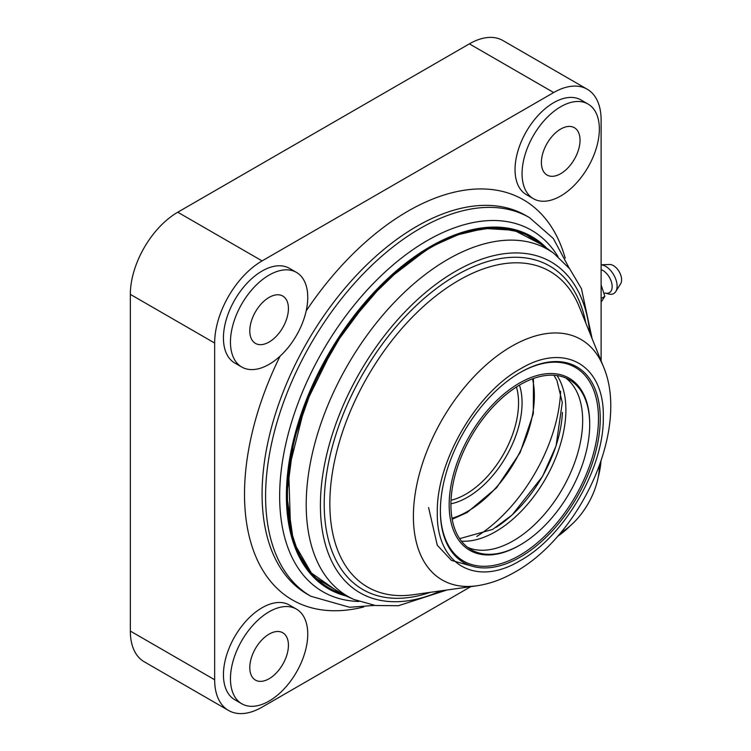 <?xml version="1.0" encoding="UTF-8"?>
<svg xmlns="http://www.w3.org/2000/svg" width="751" height="751" viewBox="0 0 751 751"><rect width="100%" height="100%" fill="white"/><g stroke="black" fill="none" stroke-linecap="round" stroke-linejoin="round"><path stroke-width="1.13" d="M476.763 536.439A124.215 71.711 120 0 0 560.622 391.196M269.111 611.802A54.654 31.551 120 0 0 233.401 659.969A54.654 31.551 120 0 0 241.784 703.762A54.654 31.551 120 0 0 269.111 701.058A54.654 31.551 120 0 0 304.812 652.891A54.654 31.551 120 0 0 296.438 609.099A54.654 31.551 120 0 0 269.111 611.802M296.438 609.099L289.407 605.043A54.654 31.551 120 0 0 262.08 607.747A54.654 31.551 120 0 0 226.38 655.914A54.654 31.551 120 0 0 234.753 699.707L241.784 703.762M560.706 106.736A54.654 31.551 120 0 0 525.005 154.903A54.654 31.551 120 0 0 533.379 198.696A54.654 31.551 120 0 0 560.706 195.992A54.654 31.551 120 0 0 596.416 147.825A54.654 31.551 120 0 0 588.033 104.032A54.654 31.551 120 0 0 560.706 106.736M588.033 104.032L581.011 99.977A54.654 31.551 120 0 0 553.684 102.68A54.654 31.551 120 0 0 517.974 150.848A54.654 31.551 120 0 0 526.357 194.64L533.379 198.696M269.111 275.091A54.654 31.551 120 0 0 233.401 323.259A54.654 31.551 120 0 0 241.784 367.051A54.654 31.551 120 0 0 269.111 364.338A54.654 31.551 120 0 0 304.812 316.18A54.654 31.551 120 0 0 296.438 272.388A54.654 31.551 120 0 0 269.111 275.091M296.438 272.388L289.407 268.332A54.654 31.551 120 0 0 262.08 271.036A54.654 31.551 120 0 0 226.38 319.194A54.654 31.551 120 0 0 234.753 362.996L241.784 367.051M269.111 678.744A27.327 15.78 120 0 0 286.957 654.665A27.327 15.78 120 0 0 282.77 632.764A27.327 15.78 120 0 0 269.111 634.116A27.327 15.78 120 0 0 251.256 658.195A27.327 15.78 120 0 0 255.443 680.096A27.327 15.78 120 0 0 269.111 678.744M269.111 342.034A27.327 15.78 120 0 0 286.957 317.945A27.327 15.78 120 0 0 282.77 296.054A27.327 15.78 120 0 0 269.111 297.405A27.327 15.78 120 0 0 251.256 321.484A27.327 15.78 120 0 0 255.443 343.385A27.327 15.78 120 0 0 269.111 342.034M560.706 173.678A27.327 15.78 120 0 0 578.561 149.599A27.327 15.78 120 0 0 574.374 127.698A27.327 15.78 120 0 0 560.706 129.05A27.327 15.78 120 0 0 542.86 153.129A27.327 15.78 120 0 0 547.047 175.03A27.327 15.78 120 0 0 560.706 173.678M601.11 360.912L601.11 119.925A67.074 38.723 120 0 0 587.216 89.219A67.074 38.723 120 0 0 553.684 92.542L262.08 260.897A67.074 38.723 120 0 0 214.655 343.047L214.655 679.758A67.074 38.723 120 0 0 228.548 710.465A67.074 38.723 120 0 0 262.08 707.142L470.783 586.644M557.617 536.327A67.074 38.723 120 0 0 569.953 526.066M598.228 477.092A67.074 38.723 120 0 0 600.95 461.274M587.216 89.219L502.898 40.535A67.074 38.723 120 0 0 469.366 43.858L177.762 212.214A67.074 38.723 120 0 0 130.336 294.364L130.336 631.075A67.074 38.723 120 0 0 144.23 661.781L228.548 710.465M560.753 532.675A54.654 31.551 120 0 0 599.354 465.817M542.109 244.798L514.078 230.257L484.357 228.435L456.223 235.194L431.29 246.882L401.4 267.544L368.403 299.452L334.336 345.516L305.159 404.751L288.684 470.173L290.571 529.652L298.438 553.449L310.079 572.102L340.729 593.6M545.78 247.483L522.893 232.566L494.984 227.412L463.574 232.303L429.75 247.342L385.629 281.062L345.835 327.549L314.237 382.287L293.885 439.992L286.751 495.059L293.519 542.166L313.552 576.74L344.887 595.44M557.054 375.566A99.442 57.414 -60 0 1 495.566 531.661A99.442 57.414 -60 0 1 461.452 541.161M519.429 545.376L520.312 544.869A98.128 56.654 120 0 0 520.312 544.869A98.128 56.654 120 0 0 589.695 424.69A98.128 56.654 120 0 0 569.371 379.762A98.128 56.654 120 0 0 520.302 384.625A98.128 56.654 120 0 0 456.204 471.102A98.128 56.654 120 0 0 471.243 549.732A98.128 56.654 120 0 0 520.302 544.869L519.429 545.376A99.367 57.367 120 0 1 449.164 504.803A99.367 57.367 120 0 1 519.429 383.104A99.367 57.367 120 0 1 589.695 423.677L589.695 424.69M467.854 547.479A98.128 56.654 120 0 0 513.28 540.814A98.128 56.654 120 0 0 576.392 457.547A98.128 56.654 120 0 0 565.728 377.96M520.302 372.458L520.302 372.458A113.035 65.262 120 0 0 440.377 510.896A113.035 65.262 120 0 0 520.302 557.035A113.035 65.262 120 0 0 600.237 418.598A113.035 65.262 120 0 0 520.302 372.458M519.861 372.712A111.796 64.539 -60 0 1 598.472 418.851A111.796 64.539 -60 0 1 519.429 555.515A111.796 64.539 -60 0 1 440.377 510.38M496.035 527.38A99.442 57.414 120 0 0 562.415 412.412M601.11 284.864L604.846 296.354L601.11 302.165M601.11 269.609A13.236 7.641 60 0 1 602.809 270.407A13.236 7.641 60 0 1 612.168 286.619A13.236 7.641 60 0 1 605.315 293.068L608.526 293.97A16.146 9.322 -120 0 0 615.764 291.566A16.146 9.322 -120 0 0 605.682 266.37A16.146 9.322 -120 0 0 601.11 264.84M615.764 291.566L620.664 283.737A11.622 6.712 -120 0 0 613.407 265.61A11.622 6.712 -120 0 0 609.559 264.493L601.11 264.793M604.846 296.354L601.11 298.513M565.193 258.147A231.036 133.387 120 0 0 407.887 211.2A231.036 133.387 120 0 0 306.173 310.933M569.333 268.351L553.318 238.508L529.483 217.612L525.972 215.584A218.616 126.215 120 0 0 416.664 226.417A218.616 126.215 120 0 0 273.852 419.058A218.616 126.215 120 0 0 307.356 594.238L310.876 596.266L349.609 607.268L374.73 605.4M529.483 217.612A218.616 126.215 120 0 0 420.175 228.445A218.616 126.215 120 0 0 277.363 421.086A218.616 126.215 120 0 0 310.876 596.266M558.021 256.645A208.675 120.479 120 0 0 427.206 240.611A208.675 120.479 120 0 0 283.897 453.153A208.675 120.479 120 0 0 358.94 601.467M280.039 356.209A231.036 133.387 120 0 0 363.831 606.93M177.762 212.214L262.08 260.897M130.336 294.364L214.655 343.047M469.366 43.858L553.684 92.542M130.336 631.075L214.655 679.758M451.999 518.274A94.401 54.504 120 0 0 467.61 511.403A94.401 54.504 120 0 0 532.506 378.833M450.929 503.808A77.015 44.459 120 0 0 467.61 497.2A77.015 44.459 120 0 0 519.448 385.132M451.032 500.26A74.527 43.032 120 0 0 465.855 494.158A74.527 43.032 120 0 0 516.425 386.99M589.798 332.9A191.045 110.303 120 0 0 456.11 270.989A191.045 110.303 120 0 0 455.5 271.336A191.045 110.303 120 0 0 320.602 496.749A191.045 110.303 120 0 0 440.865 590.849M553.881 253.397A200.207 115.588 120 0 0 448.422 259.039A200.207 115.588 120 0 0 447.784 259.405A200.207 115.588 120 0 0 315.373 441.466A200.207 115.588 120 0 0 354.059 599.505L335.81 591.422A202.338 116.818 -60 0 1 296.711 431.703A202.338 116.818 -60 0 1 430.53 247.699A202.338 116.818 -60 0 1 431.45 247.173A202.338 116.818 -60 0 1 537.763 241.634L553.881 253.397L569.709 268.83L581.452 288.694L592.117 338.645M585.818 323.061A186.802 107.853 120 0 0 456.298 275.27A186.802 107.853 120 0 0 455.669 275.636A186.802 107.853 120 0 0 324.826 489.014A186.802 107.853 120 0 0 430.361 592.323M458.129 280.724A182.286 105.243 -60 0 1 458.739 280.367A182.286 105.243 -60 0 1 579.303 306.934L603.4 366.572A138.851 80.169 120 0 0 512.379 345.873A138.851 80.169 120 0 0 511.572 346.333A138.851 80.169 120 0 0 414.993 495.078A138.851 80.169 120 0 0 476.829 585.799L413.134 594.745A182.286 105.243 -60 0 1 331.895 476.021A182.286 105.243 -60 0 1 458.129 280.724M346.014 595.937A203.361 117.409 -60 0 1 330.177 589.77A203.361 117.409 -60 0 1 296.786 427.788A203.361 117.409 -60 0 1 429.572 247.041A203.361 117.409 -60 0 1 430.192 246.675A203.361 117.409 -60 0 1 533.51 237.588A203.361 117.409 -60 0 1 546.775 248.215M520.302 560.584C564.527 536.364 604.255 467.742 603.297 417.227C604.621 365.408 565.221 342.099 520.987 368.525L520.302 368.91C476.087 393.139 436.359 461.752 437.307 512.266C435.993 564.085 475.392 587.404 519.626 560.978L520.302 560.584M428.586 507.563L437.289 545.254L451.482 560.415L474.181 566.752M452.177 519.26L467.094 512.539L496.571 487.793L520.152 452.562L533.313 413.651L533.454 378.485M546.803 248.224L533.51 237.588M603.4 366.572C630.145 428.877 580.589 536.148 514.322 572.431C502.043 579.462 489.539 583.921 476.829 585.799M459.64 538.655L492.712 529.389L512.182 514.933L542.513 476.444L556.05 446.01L562.292 402.564L556.942 380.504L553.985 375.256M354.059 599.505L375.331 605.494L398.415 605.728L447.005 589.986M346.042 595.956L330.177 589.77M604.02 293.425L605.146 293.021"/></g></svg>
